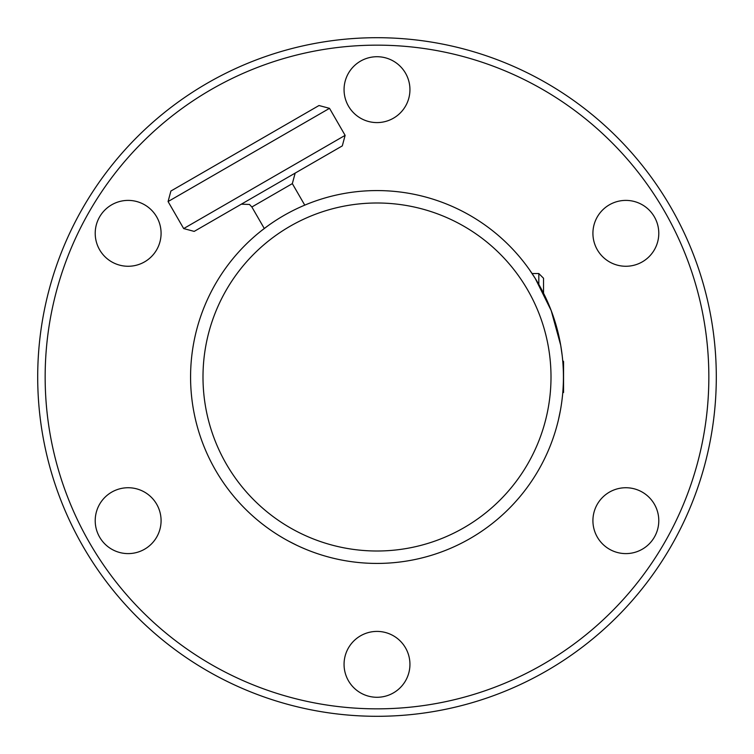 <?xml version="1.0" encoding="UTF-8"?>
<svg xmlns="http://www.w3.org/2000/svg" width="754" height="754" viewBox="0 0 754 754"><rect width="100%" height="100%" fill="white"/><g stroke="black" fill="none" stroke-linecap="round" stroke-linejoin="round"><path stroke-width="1.13" d="M562.352 357L562.456 357.962M563.304 392.532L562.776 392.532L562.531 395.294M716.3 377A339.3 339.3 0 0 1 377 716.3A339.3 339.3 0 0 1 37.7 377A339.3 339.3 0 0 1 377 37.7A339.3 339.3 0 0 1 716.3 377M377 631.409A32.94 32.94 0 0 1 409.94 664.349A32.94 32.94 0 0 1 377 697.28A32.94 32.94 0 0 1 344.06 664.349A32.94 32.94 0 0 1 377 631.409M625.848 200.394A32.94 32.94 0 0 1 658.789 233.325A32.94 32.94 0 0 1 625.848 266.266A32.94 32.94 0 0 1 592.917 233.325A32.94 32.94 0 0 1 625.848 200.394M128.152 200.394A32.94 32.94 0 0 1 161.083 233.325A32.94 32.94 0 0 1 128.152 266.266A32.94 32.94 0 0 1 95.211 233.325A32.94 32.94 0 0 1 128.152 200.394M377 56.72A32.94 32.94 0 0 1 409.94 89.651A32.94 32.94 0 0 1 377 122.591A32.94 32.94 0 0 1 344.06 89.651A32.94 32.94 0 0 1 377 56.72M625.848 487.734A32.94 32.94 0 0 1 658.789 520.675A32.94 32.94 0 0 1 625.848 553.606A32.94 32.94 0 0 1 592.917 520.675A32.94 32.94 0 0 1 625.848 487.734M128.152 487.734A32.94 32.94 0 0 1 161.083 520.675A32.94 32.94 0 0 1 128.152 553.606A32.94 32.94 0 0 1 95.211 520.675A32.94 32.94 0 0 1 128.152 487.734M45.155 377A331.845 331.845 0 0 0 377 708.845A331.845 331.845 0 0 0 708.845 377A331.845 331.845 0 0 0 377 45.155A331.845 331.845 0 0 0 45.155 377M304.757 205.135L292.335 183.627L251.864 206.992L264.286 228.5L261.911 230.338L263.372 229.197M563.304 361.468L562.682 360.337M560.495 344.041L559.374 338.32M558.365 333.862L557.508 330.393M300.629 547.065L305.747 549.28M562.465 395.925L562.116 399.083M561.815 401.486L561.56 403.343M558.394 420.035L560.495 409.959M261.911 523.662L265.304 526.264M267.896 528.168L271.129 530.448M279.206 535.726L283.749 538.431M288.386 541.023L297.01 545.396M563.549 361.477L563.549 392.523M562.192 355.577L560.703 345.228L551.193 310.563L535.265 278.48L529.487 269.743M377 190.573A186.427 186.427 0 0 1 563.426 377A186.427 186.427 0 0 1 377 563.426A186.427 186.427 0 0 1 190.573 377A186.427 186.427 0 0 1 377 190.573M377 551.004A174.004 174.004 0 0 0 551.004 377A174.004 174.004 0 0 0 377 202.996A174.004 174.004 0 0 0 202.996 377A174.004 174.004 0 0 0 377 551.004M563.332 382.975L563.398 380.167L563.332 382.975M563.37 372.203L563.408 374.05M563.408 374.248L563.342 371.326M267.538 226.087L261.11 230.969M563.379 381.128L563.342 382.627M563.398 373.4L563.408 374.436M532.079 273.532L538.818 273.532L538.818 284.428M538.818 273.532L543.54 278.254L543.54 293.221M345.125 135.362L342.307 145.89L194.193 231.393L183.674 228.575L345.125 135.362L329.526 108.34L168.076 201.554L170.894 191.035L318.999 105.522L329.526 108.34M251.864 206.992L249.489 204.457L241.346 204.174M183.674 228.575L168.076 201.554M292.335 183.627L295.163 173.1"/></g></svg>

